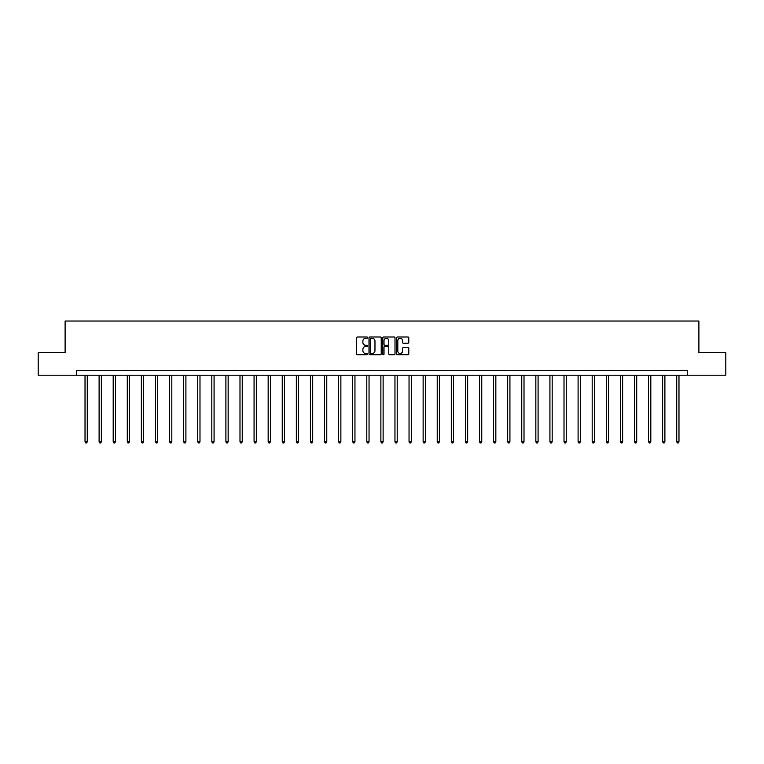 <?xml version="1.0" encoding="UTF-8"?>
<svg xmlns="http://www.w3.org/2000/svg" width="764" height="764" viewBox="0 0 764 764"><rect width="100%" height="100%" fill="white"/><g stroke="black" fill="none" stroke-linecap="round" stroke-linejoin="round"><path stroke-width="1.15" d="M367.551 337.621A0.621 0.621 0 0 0 366.93 337L357.514 337A0.888 0.888 0 0 0 356.626 337.889L356.626 353.847A0.888 0.888 0 0 0 357.514 354.735L366.93 354.735A0.621 0.621 0 0 0 367.551 354.114A0.621 0.621 0 0 0 366.93 353.493L365.708 353.493A2.836 2.836 0 0 1 362.871 350.657L362.871 349.329A2.836 2.836 0 0 1 365.708 346.493L366.93 346.493A0.621 0.621 0 0 0 367.551 345.872A0.621 0.621 0 0 0 366.93 345.252L365.708 345.252A2.836 2.836 0 0 1 362.871 342.415L362.871 341.078A2.836 2.836 0 0 1 365.708 338.242L366.93 338.242A0.621 0.621 0 0 0 367.551 337.621M407.909 343.256A0.888 0.888 0 0 0 408.788 342.368L408.788 337.889A0.888 0.888 0 0 0 407.909 337L397.442 337A0.888 0.888 0 0 0 396.564 337.889L396.564 353.847A0.888 0.888 0 0 0 397.442 354.735L407.909 354.735A0.888 0.888 0 0 0 408.788 353.847L408.788 348.441A0.888 0.888 0 0 0 407.909 347.553L403.43 347.553A0.888 0.888 0 0 0 402.542 348.441L402.542 351.125A2.368 2.368 0 0 1 400.174 353.493A2.368 2.368 0 0 1 397.805 351.125L397.805 340.62A2.368 2.368 0 0 1 400.174 338.242A2.368 2.368 0 0 1 402.542 340.62L402.542 342.368A0.888 0.888 0 0 0 403.43 343.256L407.909 343.256M76.581 375.219L38.2 375.219L38.2 352.643L65.112 352.643L65.112 321.033L698.888 321.033L698.888 352.643L725.8 352.643L725.8 375.219L687.419 375.219L687.419 370.702L76.581 370.702L76.581 375.219L687.419 375.219M381.226 337.889A0.888 0.888 0 0 0 380.338 337L369.881 337A0.888 0.888 0 0 0 368.993 337.889L368.993 353.847A0.888 0.888 0 0 0 369.881 354.735L380.338 354.735A0.888 0.888 0 0 0 381.226 353.847L381.226 337.889M383.662 337L394.119 337A0.888 0.888 0 0 1 395.007 337.889L395.007 353.847A0.888 0.888 0 0 1 394.119 354.735L389.65 354.735A0.888 0.888 0 0 1 388.761 353.847L388.761 347.372A0.888 0.888 0 0 0 387.873 346.493L384.903 346.493A0.888 0.888 0 0 0 384.015 347.372L384.015 354.114A0.621 0.621 0 0 1 383.394 354.735A0.621 0.621 0 0 1 382.774 354.114L382.774 337.889A0.888 0.888 0 0 1 383.662 337M370.855 338.242A0.621 0.621 0 0 0 370.234 338.863L370.234 352.873A0.621 0.621 0 0 0 370.855 353.493L372.135 353.493A2.836 2.836 0 0 0 374.971 350.657L374.971 341.078A2.836 2.836 0 0 0 372.135 338.242L370.855 338.242M388.761 340.658A2.368 2.368 0 0 0 386.383 338.29A2.368 2.368 0 0 0 384.015 340.658L384.015 344.363A0.888 0.888 0 0 0 384.903 345.252L387.873 345.252A0.888 0.888 0 0 0 388.761 344.363L388.761 340.658M85.024 375.219L85.024 441.793L87.277 441.793L87.277 375.219M87.277 441.793L86.609 442.967L85.702 442.967L85.024 441.793M99.11 375.219L99.11 441.793L101.373 441.793L101.373 375.219M101.373 441.793L100.695 442.967L99.788 442.967L99.11 441.793M113.196 375.219L113.196 441.793L115.46 441.793L115.46 375.219M115.46 441.793L114.781 442.967L113.874 442.967L113.196 441.793M127.292 375.219L127.292 441.793L129.546 441.793L129.546 375.219M129.546 441.793L128.868 442.967L127.97 442.967L127.292 441.793M141.378 375.219L141.378 441.793L143.632 441.793L143.632 375.219M143.632 441.793L142.954 442.967L142.056 442.967L141.378 441.793M155.464 375.219L155.464 441.793L157.718 441.793L157.718 375.219M157.718 441.793L157.04 442.967L156.142 442.967L155.464 441.793M169.551 375.219L169.551 441.793L171.814 441.793L171.814 375.219M171.814 441.793L171.136 442.967L170.229 442.967L169.551 441.793M183.637 375.219L183.637 441.793L185.9 441.793L185.9 375.219M185.9 441.793L185.222 442.967L184.315 442.967L183.637 441.793M197.723 375.219L197.723 441.793L199.987 441.793L199.987 375.219M199.987 441.793L199.308 442.967L198.401 442.967L197.723 441.793M211.819 375.219L211.819 441.793L214.073 441.793L214.073 375.219M214.073 441.793L213.395 442.967L212.497 442.967L211.819 441.793M225.905 375.219L225.905 441.793L228.159 441.793L228.159 375.219M228.159 441.793L227.481 442.967L226.583 442.967L225.905 441.793M239.992 375.219L239.992 441.793L242.245 441.793L242.245 375.219M242.245 441.793L241.577 442.967L240.67 442.967L239.992 441.793M254.078 375.219L254.078 441.793L256.341 441.793L256.341 375.219M256.341 441.793L255.663 442.967L254.756 442.967L254.078 441.793M268.164 375.219L268.164 441.793L270.427 441.793L270.427 375.219M270.427 441.793L269.749 442.967L268.842 442.967L268.164 441.793M282.26 375.219L282.26 441.793L284.514 441.793L284.514 375.219M284.514 441.793L283.836 442.967L282.928 442.967L282.26 441.793M296.346 375.219L296.346 441.793L298.6 441.793L298.6 375.219M298.6 441.793L297.922 442.967L297.024 442.967L296.346 441.793M310.432 375.219L310.432 441.793L312.686 441.793L312.686 375.219M312.686 441.793L312.008 442.967L311.11 442.967L310.432 441.793M324.519 375.219L324.519 441.793L326.772 441.793L326.772 375.219M326.772 441.793L326.104 442.967L325.197 442.967L324.519 441.793M338.605 375.219L338.605 441.793L340.868 441.793L340.868 375.219M340.868 441.793L340.19 442.967L339.283 442.967L338.605 441.793M352.691 375.219L352.691 441.793L354.954 441.793L354.954 375.219M354.954 441.793L354.276 442.967L353.369 442.967L352.691 441.793M366.787 375.219L366.787 441.793L369.041 441.793L369.041 375.219M369.041 441.793L368.363 442.967L367.465 442.967L366.787 441.793M380.873 375.219L380.873 441.793L383.127 441.793L383.127 375.219M383.127 441.793L382.449 442.967L381.551 442.967L380.873 441.793M394.959 375.219L394.959 441.793L397.213 441.793L397.213 375.219M397.213 441.793L396.535 442.967L395.637 442.967L394.959 441.793M409.046 375.219L409.046 441.793L411.309 441.793L411.309 375.219M411.309 441.793L410.631 442.967L409.724 442.967L409.046 441.793M423.132 375.219L423.132 441.793L425.395 441.793L425.395 375.219M425.395 441.793L424.717 442.967L423.81 442.967L423.132 441.793M437.228 375.219L437.228 441.793L439.481 441.793L439.481 375.219M439.481 441.793L438.803 442.967L437.896 442.967L437.228 441.793M451.314 375.219L451.314 441.793L453.568 441.793L453.568 375.219M453.568 441.793L452.89 442.967L451.992 442.967L451.314 441.793M465.4 375.219L465.4 441.793L467.654 441.793L467.654 375.219M467.654 441.793L466.976 442.967L466.078 442.967L465.4 441.793M479.486 375.219L479.486 441.793L481.74 441.793L481.74 375.219M481.74 441.793L481.072 442.967L480.164 442.967L479.486 441.793M493.573 375.219L493.573 441.793L495.836 441.793L495.836 375.219M495.836 441.793L495.158 442.967L494.251 442.967L493.573 441.793M507.659 375.219L507.659 441.793L509.922 441.793L509.922 375.219M509.922 441.793L509.244 442.967L508.337 442.967L507.659 441.793M521.755 375.219L521.755 441.793L524.009 441.793L524.009 375.219M524.009 441.793L523.33 442.967L522.423 442.967L521.755 441.793M535.841 375.219L535.841 441.793L538.095 441.793L538.095 375.219M538.095 441.793L537.417 442.967L536.519 442.967L535.841 441.793M549.927 375.219L549.927 441.793L552.181 441.793L552.181 375.219M552.181 441.793L551.503 442.967L550.605 442.967L549.927 441.793M564.013 375.219L564.013 441.793L566.277 441.793L566.277 375.219M566.277 441.793L565.599 442.967L564.691 442.967L564.013 441.793M578.1 375.219L578.1 441.793L580.363 441.793L580.363 375.219M580.363 441.793L579.685 442.967L578.778 442.967L578.1 441.793M592.186 375.219L592.186 441.793L594.449 441.793L594.449 375.219M594.449 441.793L593.771 442.967L592.864 442.967L592.186 441.793M606.282 375.219L606.282 441.793L608.536 441.793L608.536 375.219M608.536 441.793L607.857 442.967L606.96 442.967L606.282 441.793M620.368 375.219L620.368 441.793L622.622 441.793L622.622 375.219M622.622 441.793L621.944 442.967L621.046 442.967L620.368 441.793M634.454 375.219L634.454 441.793L636.708 441.793L636.708 375.219M636.708 441.793L636.03 442.967L635.132 442.967L634.454 441.793M648.54 375.219L648.54 441.793L650.804 441.793L650.804 375.219M650.804 441.793L650.126 442.967L649.219 442.967L648.54 441.793M662.627 375.219L662.627 441.793L664.89 441.793L664.89 375.219M664.89 441.793L664.212 442.967L663.305 442.967L662.627 441.793M676.723 375.219L676.723 441.793L678.976 441.793L678.976 375.219M678.976 441.793L678.298 442.967L677.391 442.967L676.723 441.793"/></g></svg>
